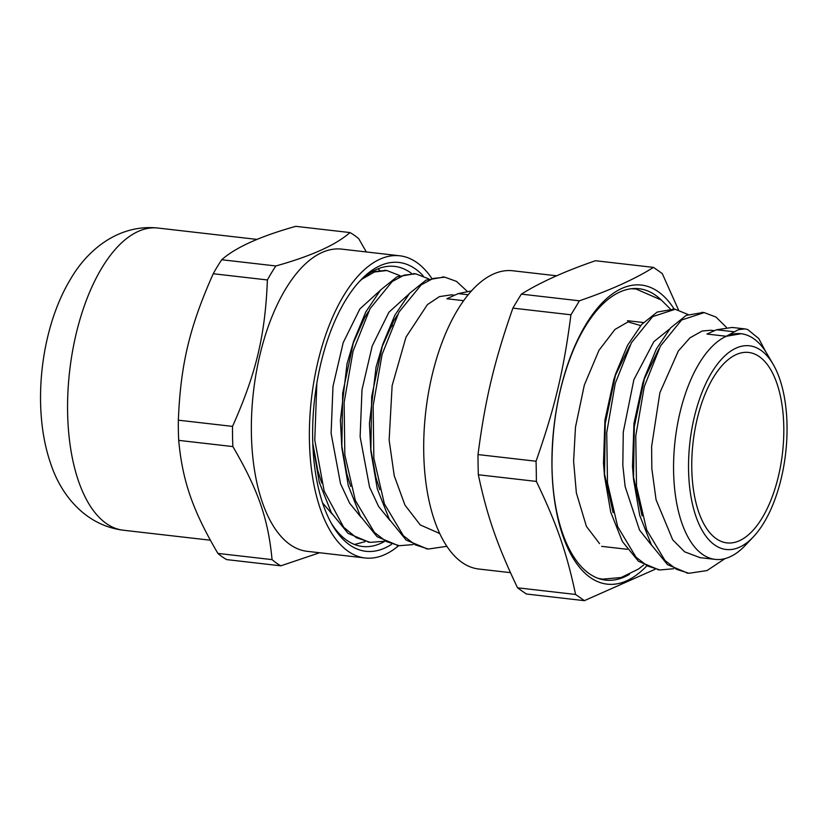 <?xml version="1.0" encoding="UTF-8"?>
<svg xmlns="http://www.w3.org/2000/svg" width="827" height="827" viewBox="0 0 827 827"><rect width="100%" height="100%" fill="white"/><g stroke="black" fill="none" stroke-linecap="round" stroke-linejoin="round"><path stroke-width="1.24" d="M646.342 566.34A150.535 70.709 -83.5 0 1 551.96 467.224A150.535 70.709 -83.5 0 1 594.727 311.552A150.535 70.709 -83.5 0 1 674.253 309.174M629.481 574.32A146.658 68.889 -83.5 0 1 605.591 580.109A146.658 68.889 -83.5 0 1 555.961 508.005C553.583 495.425 552.26 481.696 551.991 466.821C551.816 422.742 559.269 383.035 574.351 347.702A146.658 68.889 -83.5 0 1 639.033 288.716A146.658 68.889 -83.5 0 1 661 299.767M687.795 573.132L667.482 564.624L651.387 544.828L639.736 515.438L633.513 479.236L634.288 426.742L644.812 376.833L656.421 348.901L670.573 327.905L686.152 315.407L702.991 312.503M658.737 569.782L638.475 561.295L622.369 541.52L610.729 512.14L604.496 475.97L605.271 423.331L615.857 373.328L627.466 345.469L641.607 324.515L657.155 312.079L673.964 309.153M724.979 558.628L707.054 570.558L688.974 573.287L676.496 569.317L665.011 560.541L646.693 529.983L636.511 486.255L635.756 435.963L644.254 386.716L660.453 346.006L681.603 320.008L704.201 312.606L715.965 317.041L726.437 327.368M673.623 568.749L659.967 569.948L647.479 565.999L636.004 557.202L617.676 526.665L607.494 482.927L606.729 432.624L615.247 383.387L631.446 342.688L652.586 316.669L675.183 309.267L688.095 314.508M642.103 515.893L633.244 475.804M633.513 479.236L632.49 466.428L633.958 423.486L642.765 383.139L644.812 376.833M643.778 380.131L658.84 348.984M613.117 512.637L604.227 472.537M604.496 475.97L603.472 463.099L604.94 420.075L613.789 379.655L615.857 373.328M614.802 376.647L629.823 345.665M744.538 328.867L732.195 327.451L716.544 329.766L706.951 334.056L726.282 336.258L738.387 329.684L744.838 328.898L747.649 329.508L758.783 338.563L765.771 351.785M471.607 290.887L458.22 293.606M399.761 275.567L386.809 270.522L374.455 271.99L362.009 279.123M316.834 383.242L314.777 440.109L324.174 491.104L343.722 527.295L356.385 537.715L370.31 542.378L383.966 541.271M428.779 278.895L415.826 273.851L404.062 275.122L392.184 281.552L370.041 308.667L353.067 351.134L344.125 402.491L344.838 454.943L355.372 500.552L374.414 532.423L386.343 541.561L399.327 545.706L412.983 544.6M467.069 291.197L456.556 281.407L444.843 277.19L433.079 278.451L421.201 284.881L399.059 312.006L382.084 354.463L373.142 405.819L373.856 458.272L384.39 503.881L403.421 535.751L415.361 544.89L428.345 549.035L446.807 546.316M385.671 270.419L372.005 271.763M312.802 444.275L319.263 482.224L331.358 512.781L348.074 533.374L369.183 542.223M414.689 273.747L397.001 276.797L380.658 289.915L365.813 311.924L353.656 341.22L342.667 393.218L341.84 447.862L348.281 485.552L360.376 516.11L377.091 536.713L398.2 545.551M443.706 277.076L426.019 280.126L409.675 293.254L394.83 315.252L382.674 344.549L371.685 396.546L370.858 451.191L377.298 488.881L389.393 519.439L406.109 540.041L427.218 548.88M322.53 502.878L332.02 513.929M380.151 290.494L359.89 308.916L343.215 342.605L332.992 386.354L331.11 433.369L340.528 483.723L349.604 503.167L361.037 517.257M409.169 293.823L388.907 312.244L372.233 345.934L362.009 389.682L360.127 436.697L369.545 487.062L378.621 506.496L390.055 520.586M454.468 295.177L451.449 294.825L439.437 296.614L427.414 304.605L406.005 337.096L392.132 385.599L389.145 440.026L394.231 475.752L404.93 505.059L420.25 524.938L439.499 533.405M379.779 489.708L375.872 477.375L370.579 447.779M370.858 451.191L369.421 423.6L376.037 367.167L382.674 344.549M381.629 347.826L393.704 320.917L397.363 315.118M350.762 486.379L346.854 474.036L341.561 444.45M341.84 447.862L340.404 420.271L347.02 363.839L353.656 341.22M352.612 344.497L364.686 317.589L368.346 311.779M321.744 483.04L317.837 470.708L312.751 443.055M468.268 294.774L458.168 293.616L446.869 298.754L463.74 300.687M669.663 328.96L653.868 341.644L633.864 379.717L623.269 432.087L622.824 465.322L625.119 486.472L639.529 530.076L651.728 545.438M710.796 330.262L702.175 331.007L689.976 337.829L678.357 350.948L659.874 392.732L651.614 446.559L651.831 468.651L656.069 499.766L672.723 539.855L684.663 551.836L700.087 557.656M773.162 364.335L767.291 354.266A113.568 53.352 96.5 0 0 741.075 333.726L726.292 336.279A113.568 53.352 96.5 0 0 673.591 471.142A113.568 53.352 96.5 0 0 715.179 559.383A113.568 53.352 96.5 0 0 745.365 545.324L753.356 536.847A102.538 48.173 -83.5 0 1 688.56 469.87A102.538 48.173 -83.5 0 1 736.144 348.095A102.538 48.173 -83.5 0 1 773.162 364.335A102.538 48.173 -83.5 0 1 753.356 536.847M741.075 333.726A113.568 53.352 96.5 0 0 726.292 336.279M691.785 468.413A95.839 45.02 96.5 0 0 726.871 542.884A95.839 45.02 96.5 0 0 782.518 452.803A95.839 45.02 96.5 0 0 748.724 352.457A95.839 45.02 96.5 0 0 691.785 468.413M678.491 309.887L662.282 273.592A627.083 137.158 -166.6 0 0 653.464 267.39C634.681 279.206 609.985 290.339 579.396 300.801L521.361 294.133C540.269 282.338 564.965 271.204 595.44 260.732L653.464 267.39M579.396 300.801A627.083 395.895 160.9 0 1 570.919 314.787C563.869 369.814 554.886 407.556 536.041 461.228L478.006 454.571C485.17 399.555 494.153 361.812 512.885 308.13A639.622 403.814 160.9 0 1 521.361 294.133M512.885 308.13L570.919 314.787M536.041 461.228A627.083 533.053 65.7 0 1 536.372 481.417C556.819 524.049 566.919 553.18 575.561 594.458L517.537 587.801C497.203 545.179 487.103 516.048 478.337 474.76A639.622 543.711 65.7 0 1 478.006 454.571M478.337 474.76L536.372 481.417M517.537 587.801A639.622 139.908 13.4 0 0 526.344 593.993L584.379 600.66L655.087 569.286M575.561 594.458A627.083 137.158 13.4 0 1 584.379 600.66M556.654 275.794L512.905 270.78A150.09 70.502 96.5 0 0 423.734 452.39A150.09 70.502 96.5 0 0 478.678 569.007L510.445 572.656M392.484 325.166A110.177 51.75 96.5 0 0 387.088 333.912M365.12 541.654L354.514 544.486M377.939 268.847L379.593 270.16M217.883 553.408C192.619 510.228 182.509 481.087 178.694 440.367L232.863 446.58C258.127 489.77 268.227 518.901 272.052 559.621L217.883 553.408A172.595 81.077 -83.5 0 0 226.701 559.61L280.86 565.823L319.584 552.746M221.719 259.74C235.685 247.376 260.371 236.243 295.787 226.34L349.955 232.563C335.989 244.926 311.293 256.06 275.877 265.963L221.719 259.74A172.595 81.077 -83.5 0 0 213.242 273.737L267.4 279.95C265.188 335.535 256.194 373.277 232.521 426.391L178.353 420.178C180.575 364.593 189.569 326.861 213.242 273.737M366.33 251.956L358.763 238.755A172.595 81.077 96.5 0 0 349.955 232.563M275.877 265.963A172.595 81.077 96.5 0 0 267.4 279.95M272.052 559.621A172.595 81.077 96.5 0 0 280.86 565.823M232.521 426.391A172.595 81.077 96.5 0 0 232.863 446.58M178.694 440.367A172.595 81.077 -83.5 0 1 178.353 420.178M431.508 277.944A152.075 71.442 96.5 0 0 399.782 255.791L341.747 249.134A152.075 71.442 96.5 0 0 285.77 288.788A152.075 71.442 96.5 0 0 252.266 451.335A152.075 71.442 96.5 0 0 307.065 551.309L365.1 557.977A152.075 71.442 96.5 0 0 398.707 545.624M358.763 282.203A140.962 66.222 -83.5 0 1 394.644 266.397A140.962 66.222 -83.5 0 1 411.546 273.437M384.431 541.509A140.962 66.222 -83.5 0 1 362.495 546.482A140.962 66.222 -83.5 0 1 331.131 522.953M423.104 275.763A145.376 68.29 96.5 0 0 360.376 280.456A145.376 68.29 96.5 0 0 345.51 300.366A145.376 68.29 96.5 0 0 332.299 525.021A145.376 68.29 96.5 0 0 391.522 544.342M399.782 255.791A152.075 71.442 96.5 0 0 343.805 295.446A152.075 71.442 96.5 0 0 310.29 457.993A152.075 71.442 96.5 0 0 365.1 557.977M601.746 579.438A146.658 68.889 96.5 0 0 604.465 579.303M637.762 289.243A146.658 68.889 96.5 0 0 635.136 288.509M716.544 329.766L734.138 331.782M102 267.7A152.075 71.442 96.5 0 0 68.486 430.236A152.075 71.442 96.5 0 0 123.285 530.221C84.726 525.331 60.371 494.132 50.354 462.613C31.498 407.349 40.606 328.216 70.698 278.864C87.931 249.123 119.295 223.962 157.967 228.045A152.075 71.442 96.5 0 0 102 267.7M704.201 312.606L701.875 312.337M674.646 309.215L672.858 309.009M688.157 573.183L686.658 573.008M659.967 569.948L657.641 569.679M367.994 542.098L369.566 542.274M397.012 545.427L398.583 545.603M426.029 548.756L427.6 548.942M384.493 270.253L386.819 270.512M413.51 273.582L415.826 273.84M442.528 276.911L444.843 277.179M438.775 533.322L439.633 533.425M601.622 546.358L627.321 549.304M627.517 320.7L643.447 322.53M710.796 330.252L714.363 330.666M699.404 557.574L715.179 559.383M123.285 530.221L210.327 540.207M157.967 228.045L257.073 239.416M599.565 543.639L586.415 526.406L576.357 492.892L573.607 461.249L575.468 427.249L584.317 385.113L598.996 350.266L614.957 329.456L628.065 321.889L640.667 325.59M631.477 288.726L636.056 289.016L661.331 300.046L670.17 308.833M643.757 564.944L638.454 569.048L621.17 577.515L602.759 579.148L598.231 578.383"/></g></svg>
